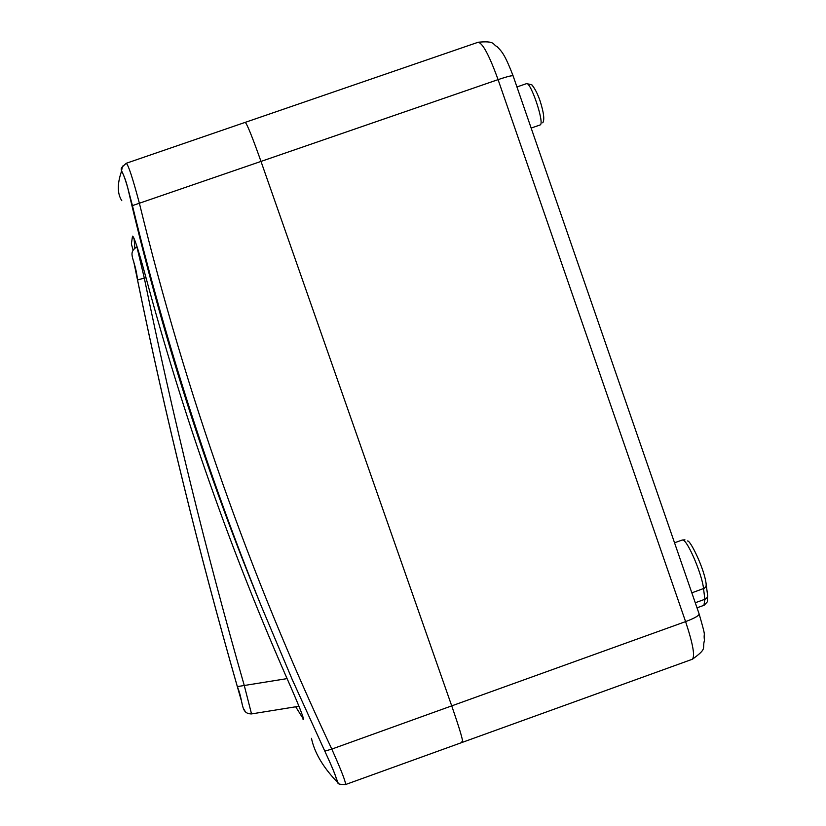 <?xml version="1.0" encoding="UTF-8"?>
<svg xmlns="http://www.w3.org/2000/svg" width="826" height="826" viewBox="0 0 826 826"><rect width="100%" height="100%" fill="white"/><g stroke="black" fill="none" stroke-linecap="round" stroke-linejoin="round"><path stroke-width="1.24" d="M133.058 250.061L131.375 243.887L132.511 236.164C133.936 236.205 138.149 249.029 145.159 274.635C183.217 416.211 231.559 553.224 290.194 685.673C300.571 709.4 304.866 720.716 303.09 719.632L302.729 716.142M311.464 738.31C314.365 752.207 322.481 766.27 335.79 780.508C338.216 781.974 334.561 772.186 324.814 751.154L292.105 679.24L261.336 606.212C208.854 476.561 165.881 343.027 132.428 205.622L127.72 187.729C124.22 175.866 122.062 170.662 121.246 172.118C117.168 184.281 117.354 193.8 121.794 200.687M461.93 741.593L462.55 742.275C463.21 740.798 459.597 728.666 451.719 705.879L331.794 749.089C341.675 771.205 346.218 783.048 345.423 784.597L345.423 784.586C334.829 784.349 339.156 783.069 336.647 779.445C335.201 774.375 331.257 764.948 324.825 751.154L292.094 679.24L261.336 606.212C205.591 471.016 161.049 331.515 127.72 187.729C122.083 165.675 117.168 171.643 126.192 163.3C128.216 164.488 132.625 177.838 139.418 203.372C185.685 393.176 249.813 575.082 331.794 749.089L324.825 751.154M345.547 784.545L462.55 742.275C463.21 740.798 459.597 728.666 451.719 705.879L260.995 161.421C252.209 136.693 246.943 123.683 245.208 122.362L245.105 122.692M134.576 239.623L132.511 236.164M132.428 205.622L260.995 161.421C252.209 136.693 246.943 123.683 245.208 122.362L126.275 163.269M338.918 783.688L335.79 780.508M121.246 172.118L122.547 166.098M241.058 699.653L237.31 686.54C199.014 553.028 165.737 417.502 137.508 279.962L137.529 279.931C135.33 258.177 126.626 253.572 136.909 246.86L144.333 278.217C172.603 415.994 205.911 551.758 244.269 685.487L251.527 713.912C240.211 713.85 243.949 702.596 237.351 686.602L287.076 678.621M137.508 279.962L133.75 261.666M237.31 686.54L237.351 686.602C199.045 553.059 165.768 417.502 137.529 279.931L145.975 277.67M462.653 742.233L692.116 659.334C695.296 656.949 693.128 644.383 685.59 621.617L451.719 705.879L260.995 161.421L498.078 79.626C489.178 55.105 482.487 42.663 478.006 42.302L245.27 122.351M243.525 708.615L245.26 711.547M540.08 124.974L540.328 124.84C544.613 122.764 530.406 80.742 526.399 83.684L516.942 86.957M697.01 607.812L703.948 605.313L704.867 599.304L703.545 588.628C702.131 574.452 687.759 540.71 682.926 540.07L682.08 540.08M691.827 592.841L704.372 588.236L706.085 586.419L706.168 584.178C704.516 568.866 689.865 539.099 687.397 540.999M685.59 621.617L498.078 79.626C508.083 76.271 513.111 75.094 513.183 76.085L698.992 613.542C699.839 615.215 695.378 617.9 685.59 621.617M706.333 585.52L707.645 595.608L707.211 597.456L705.29 599.129L695.265 602.763M302.512 717.67L295.698 706.788M134.153 239.23L134.824 247.976M298.971 706.261L251.527 713.912M540.142 124.953L531.149 128.061M699.219 614.224C707.087 641.709 703.143 629.856 704.454 640.398C701.935 649.122 707.944 647.904 692.467 659.2M513.06 75.734C504.159 52.637 501.361 51.357 497.2 46.7C492.348 44.521 495.703 40.608 478.223 42.229M684.95 539.853L682.255 540.018L674.522 542.785M707.624 596.3C706.829 603.393 709.142 599.862 704.186 605.221M526.492 83.653C531.077 84.407 533.131 85.161 532.656 85.914C535.31 89.311 537.767 94.267 540.028 100.772C543.807 112.646 544.716 119.997 542.744 122.816"/></g></svg>

